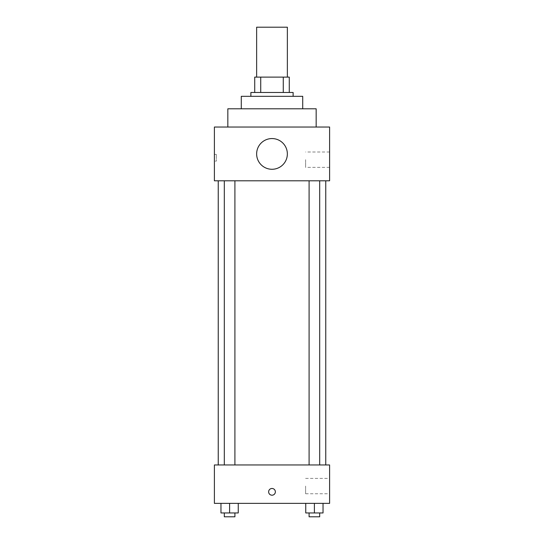 <?xml version="1.0" encoding="UTF-8"?>
<svg xmlns="http://www.w3.org/2000/svg" width="544" height="544" viewBox="0 0 544 544"><rect width="100%" height="100%" fill="white"/><g stroke="black" fill="none" stroke-linecap="round" stroke-linejoin="round"><path stroke-width="0.41" stroke-dasharray="2.72 2.04" d="M256.639 27.2L287.361 27.2M272 77.119L256.639 77.119L272 77.119M283.268 92.48L283.268 77.119L289.279 77.119L289.279 92.48L260.732 92.48L289.279 92.48M283.268 77.119L254.721 77.119M260.732 92.48L254.721 92.48L260.732 92.48L260.732 77.119M293.121 92.48L250.879 92.48M250.879 96.322L293.121 96.322L250.879 96.322M302.722 96.322L241.278 96.322M241.278 108.8L302.722 108.8L241.278 108.8M316.159 108.8L227.841 108.8M227.841 127.038L316.159 127.038L227.841 127.038M329.603 127.038L214.397 127.038L214.397 180.798L329.603 180.798L329.603 127.038M214.397 161.119L214.397 154.401L214.397 161.119L216.335 161.119L216.335 154.401L216.335 161.119M309.094 180.798L319.695 180.798L309.094 180.798L319.695 180.798L309.094 180.798L309.094 464.957L319.695 464.957L309.094 464.957M224.305 180.798L234.906 180.798L224.305 180.798L234.906 180.798L224.305 180.798L224.305 464.957L234.906 464.957L224.305 464.957M218.239 180.798L325.761 180.798L218.239 180.798M256.639 153.918A15.361 15.361 0 0 1 279.677 140.617A15.361 15.361 0 0 1 279.677 167.219A15.361 15.361 0 0 1 256.639 153.918M329.603 159.678L329.603 167.362L329.603 159.678M287.361 153.918A15.361 15.361 0 0 0 264.323 140.617A15.361 15.361 0 0 0 264.323 167.219A15.361 15.361 0 0 0 287.361 153.918A15.361 15.361 0 0 1 264.323 167.219A15.361 15.361 0 0 1 264.323 140.617A15.361 15.361 0 0 1 287.361 153.918M305.606 159.678L305.606 167.362L305.606 159.678M218.239 464.957L325.761 464.957L218.239 464.957M329.603 464.957L214.397 464.957L214.397 503.363L329.603 503.363L329.603 464.957M214.397 491.837L214.397 495.203L214.404 491.837M323.034 512.958L314.391 512.958L323.034 512.958L323.034 503.363L305.755 503.363L323.034 503.363L305.755 503.363L323.034 503.363L305.755 503.363L323.034 503.363L305.755 503.363L323.034 503.363L323.034 512.958L305.755 512.958L305.755 503.363L305.755 512.958L319.695 512.958L314.391 512.958L314.391 503.363L314.391 512.958L305.755 512.958L305.755 503.363M238.245 512.958L229.609 512.958L238.245 512.958L238.245 503.363L220.966 503.363L238.245 503.363L220.966 503.363L238.245 503.363L220.966 503.363L238.245 503.363L220.966 503.363L238.245 503.363L238.245 512.958L220.966 512.958L220.966 503.363L220.966 512.958L234.906 512.958L229.609 512.958L229.609 503.363L229.609 512.958L220.966 512.958L220.966 503.363M329.603 486.078L329.603 493.762L329.603 486.078M272 488.478A3.359 3.359 0 0 0 269.09 493.517A3.359 3.359 0 0 0 274.91 493.517A3.359 3.359 0 0 0 272 488.478A3.359 3.359 0 0 0 269.09 493.517A3.359 3.359 0 0 0 274.91 493.517A3.359 3.359 0 0 0 272 488.478M272 495.203A3.359 3.359 0 0 1 269.09 490.158A3.359 3.359 0 0 1 274.91 490.158A3.359 3.359 0 0 1 272 495.203M305.606 486.078L305.606 493.762L305.606 486.078M309.094 512.958L309.094 516.8L319.695 516.8L309.094 516.8L319.695 516.8L319.695 512.958L309.094 512.958L319.695 512.958M314.391 512.958L314.391 503.363M224.305 512.958L224.305 516.8L234.906 516.8L224.305 516.8L234.906 516.8L234.906 512.958L224.305 512.958L234.906 512.958M229.609 512.958L229.609 503.363M329.603 152L305.606 152M329.603 167.362L305.606 167.362M214.397 154.401L216.335 154.401M234.906 464.957L234.906 180.798M319.695 464.957L319.695 180.798M305.606 493.762L329.603 493.762M305.606 478.4L329.603 478.4"/><path stroke-width="0.82" d="M287.361 77.119L287.361 27.2L256.639 27.2L256.639 77.119M260.732 92.48L260.732 77.119L254.721 77.119L254.721 92.48L254.721 77.119M260.732 77.119L289.279 77.119L289.279 92.48M283.268 92.48L283.268 77.119M250.879 96.322L250.879 92.48L293.121 92.48L293.121 96.322M241.278 108.8L241.278 96.322L302.722 96.322L302.722 108.8M227.841 127.038L227.841 108.8L316.159 108.8L316.159 127.038M214.397 127.038L329.603 127.038L329.603 180.798L214.397 180.798L214.397 127.038M256.639 153.918A15.361 15.361 0 0 0 279.677 167.219A15.361 15.361 0 0 0 279.677 140.617A15.361 15.361 0 0 0 256.639 153.918M218.239 464.957L218.239 180.798M309.094 180.798L309.094 464.957M224.305 464.957L224.305 180.798M214.397 464.957L329.603 464.957L329.603 503.363L214.397 503.363L214.397 464.957M272 495.203A3.359 3.359 0 0 1 269.09 490.158A3.359 3.359 0 0 1 274.91 490.158A3.359 3.359 0 0 1 272 495.203M305.755 503.363L305.755 512.958L323.034 512.958L323.034 503.363L323.034 512.958M314.391 512.958L314.391 503.363M319.695 512.958L319.695 516.8L309.094 516.8L309.094 512.958M220.966 503.363L220.966 512.958L238.245 512.958L238.245 503.363L238.245 512.958M229.609 512.958L229.609 503.363M234.906 512.958L234.906 516.8L224.305 516.8L224.305 512.958M325.761 464.957L325.761 180.798M319.695 180.798L319.695 464.957M234.906 464.957L234.906 180.798"/></g></svg>
